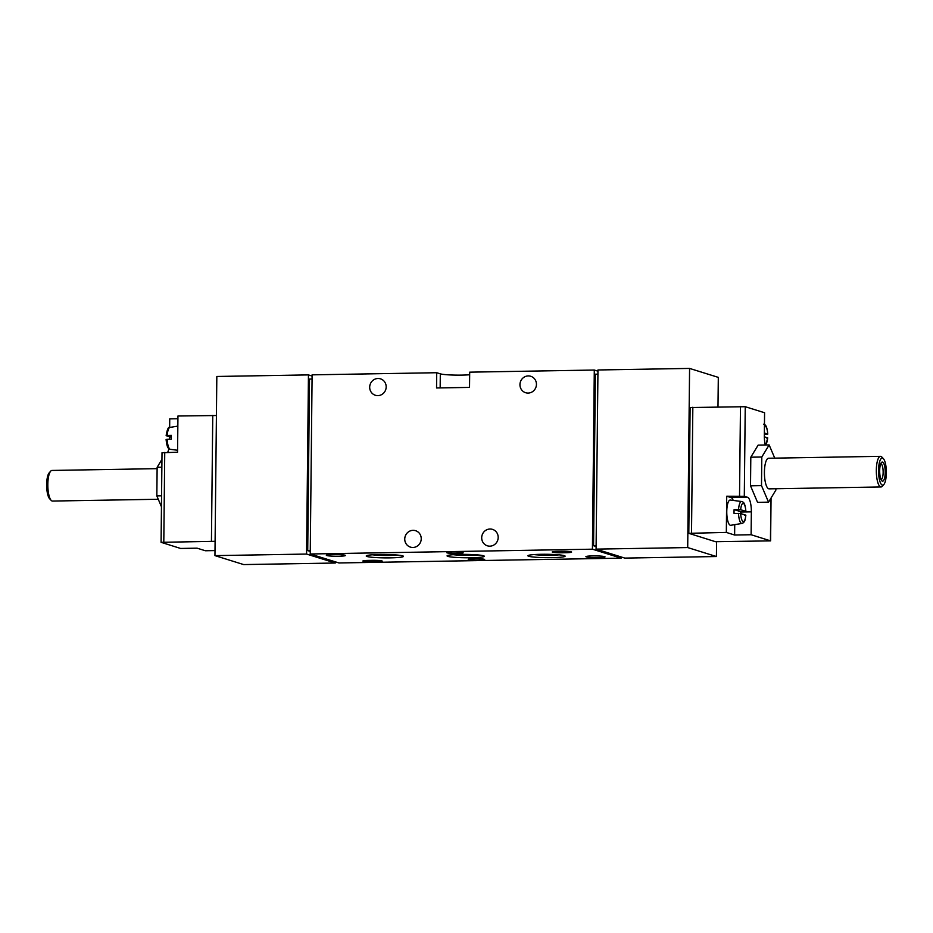 <?xml version="1.0" encoding="UTF-8"?>
<svg xmlns="http://www.w3.org/2000/svg" width="933" height="933" viewBox="0 0 933 933"><rect width="100%" height="100%" fill="white"/><g stroke="black" fill="none" stroke-linecap="round" stroke-linejoin="round"><path stroke-width="1.4" d="M765.282 445.006A13.4 3.86 -91 0 1 764.337 435.606L764.582 412.736L745.245 406.706L744.301 496.286L747.625 497.312A13.4 3.86 -91 0 1 751.345 511.867L751.112 534.737L770.611 540.872L715.471 541.7L688.799 533.326L726.329 532.428L726.714 496.216L744.301 496.286M769.142 444.936L758.144 445.123L750.808 457.193L750.517 485.801L757.549 502.351L768.535 502.152L761.503 485.615L761.806 457.007L769.142 444.936L774.752 458.138M215.01 550.587L205.353 550.75L197.073 548.172L180.582 548.452L161.082 542.318L215.103 541.315M167.625 452.388A13.4 3.86 89 0 0 168.838 448.621M177.923 418.73L169.748 418.87L169.654 427.489M169.549 436.726L169.526 439.221M764.349 436.819L767.661 437.845A9.085 2.624 -91 0 1 765.107 444.213M764.442 426.253A9.085 2.624 -91 0 1 767.696 434.043L764.372 432.994M766.634 438.055L767.661 437.845M767.696 434.043L766.681 434.242L767.696 434.043M764.349 434.311L766.681 434.242M740.662 513.558L745.782 515.156A9.085 2.624 -91 0 1 743.146 521.5A9.085 2.624 -91 0 1 740.662 513.558L734.049 513.43A11.604 3.347 89 0 1 734.026 511.506A11.604 3.347 89 0 1 734.096 509.616L740.697 509.745A9.085 2.624 -91 0 1 743.333 503.4A9.085 2.624 -91 0 1 745.829 511.342L740.697 509.745M744.767 515.354L745.782 515.156M745.829 511.342L744.802 511.552L745.829 511.342M738.528 513.407A10.986 3.172 -91 0 0 741.992 523.448L730.784 525.291A12.63 3.639 -91 0 1 726.772 511.529A12.63 3.639 -91 0 1 730.352 500.053L741.618 501.511C743.053 502.187 744.896 501.453 745.91 511.401M740.732 513.582A11.604 3.347 89 0 0 740.709 511.681L744.802 511.552M177.585 450.266L170.401 449.333A10.986 3.172 -91 0 1 167.205 439.303L171.31 439.163A11.604 3.347 -91 0 1 171.345 435.361L167.24 435.489A10.986 3.172 -91 0 1 170.028 427.396L177.841 426.113M166.226 435.688L171.275 437.262M167.205 439.303L166.179 439.501L167.205 439.303M161.082 542.318L162.015 452.738L177.562 452.213L177.946 416.001L216.421 415.523M310.234 553.992L592.42 549.187L621.145 558.156L338.971 562.961L310.234 553.992L312.112 374.844L436.714 372.722L440.306 373.841L440.154 387.906M469.672 374.739A17.226 1.563 0.6 0 1 453.088 375.054A17.226 1.563 0.6 0 1 440.306 373.841M436.714 372.722L436.551 387.965L469.532 387.405L469.696 372.162L594.298 370.039L597.948 371.182M214.952 555.625L306.572 554.062L335.297 563.019L243.688 564.582L214.952 555.625L216.829 376.466L308.45 374.903L312.1 376.046M596.082 549.129L687.703 547.566L716.427 556.534L624.807 558.097L596.082 549.129L597.96 369.981L689.58 368.418L718.305 377.375L717.99 406.811M310.269 550.552L307.715 550.598L309.511 379.066L312.065 379.02M596.117 545.677L593.563 545.723L595.359 374.191L597.913 374.156M557.829 551.368L561.491 551.298A7.849 0.711 0.6 0 1 571.602 552.091A7.849 0.711 0.6 0 1 566.028 552.709L562.354 552.779A7.849 0.711 0.6 0 1 552.243 551.986A7.849 0.711 0.6 0 1 557.829 551.368M368.453 560.406L372.115 560.336A7.849 0.711 0.6 0 1 382.227 561.13A7.849 0.711 0.6 0 1 376.652 561.759L372.978 561.818A7.849 0.711 0.6 0 1 362.867 561.025A7.849 0.711 0.6 0 1 368.453 560.406M338.679 556.243A9.575 0.875 0.6 0 1 326.387 555.193A9.575 0.875 0.6 0 1 335.927 554.505A9.575 0.875 0.6 0 1 345.443 555.403A9.575 0.875 0.6 0 1 338.679 556.243M598.228 557.631A9.575 0.875 0.6 0 1 585.936 556.593A9.575 0.875 0.6 0 1 595.476 555.905A9.575 0.875 0.6 0 1 604.992 556.791A9.575 0.875 0.6 0 1 598.228 557.631M379.498 554.505A18.613 1.691 -179.4 0 0 366.331 555.835A18.613 1.691 -179.4 0 0 384.851 557.876A18.613 1.691 -179.4 0 0 403.406 556.22A18.613 1.691 -179.4 0 0 379.498 554.505M541.14 554.295A18.613 1.691 -179.4 0 0 527.985 555.625A18.613 1.691 -179.4 0 0 546.505 557.666A18.613 1.691 -179.4 0 0 565.06 556.01A18.613 1.691 -179.4 0 0 541.14 554.295M460.319 554.4A18.613 1.691 -179.4 0 0 447.152 555.73A18.613 1.691 -179.4 0 0 465.672 557.771A18.613 1.691 -179.4 0 0 484.239 556.115A18.613 1.691 -179.4 0 0 460.319 554.4M468.588 559.567A8.234 0.746 0.6 0 1 468.238 559.357A8.234 0.746 0.6 0 1 476.471 558.692A8.234 0.746 0.6 0 1 484.694 559.52A8.234 0.746 0.6 0 1 477.661 560.185A8.234 0.746 0.6 0 1 468.588 559.567M447.035 552.849A8.234 0.746 0.6 0 1 446.685 552.628A8.234 0.746 0.6 0 1 454.931 551.963A8.234 0.746 0.6 0 1 463.153 552.803A8.234 0.746 0.6 0 1 456.12 553.467A8.234 0.746 0.6 0 1 447.035 552.849M621.156 556.954L621.145 558.156M481.696 537.735A8.607 8.21 107.3 0 1 492.507 529.373A8.607 8.21 107.3 0 1 497.779 540.044A8.607 8.21 107.3 0 1 481.696 537.735M404.747 539.052A8.607 8.21 107.3 0 1 415.558 530.69A8.607 8.21 107.3 0 1 420.83 541.35A8.607 8.21 107.3 0 1 404.747 539.052M519.949 384.641A8.607 8.21 107.3 0 1 530.76 376.279A8.607 8.21 107.3 0 1 536.032 386.95A8.607 8.21 107.3 0 1 519.949 384.641M369.69 387.207A8.607 8.21 107.3 0 1 380.501 378.845A8.607 8.21 107.3 0 1 385.772 389.504A8.607 8.21 107.3 0 1 369.69 387.207M594.298 370.039L592.42 549.187M689.58 368.418L687.703 547.566M716.579 541.875L716.427 556.534M335.309 561.818L335.297 563.019M308.45 374.903L306.572 554.062M310.269 551.391L307.715 550.598M596.105 546.516L593.563 545.723M453.181 554.692A16.397 1.493 -179.4 0 0 478.232 554.96M534.003 554.587A16.397 1.493 -179.4 0 0 559.054 554.855M372.36 554.797A16.397 1.493 -179.4 0 0 397.4 555.053M688.799 533.326L690.105 407.534L745.245 406.706M751.112 534.737L734.621 535.017L726.329 532.428M734.726 524.638L734.621 535.017M726.714 496.216L731.134 497.592A13.4 3.86 -91 0 1 733.221 500.426M740.709 511.681L734.096 509.616M161.456 506.771L156.837 495.913L161.572 495.831M156.837 495.913L157.129 467.305L161.864 467.223M157.129 467.305L161.945 459.374M158.26 499.26L52.505 501.056A15.313 4.42 -91 0 1 51.163 500.368L49.601 498.723A13.552 3.907 -91 0 1 46.65 484.565A13.552 3.907 -91 0 1 49.169 472.879L50.674 471.177A15.313 4.42 -91 0 1 51.991 470.442L157.117 468.658M51.163 500.368A15.313 4.42 -91 0 1 47.828 484.379A15.313 4.42 -91 0 1 50.674 471.177M775.883 488.74L775.871 490.093L768.535 502.152M750.517 485.801L761.503 485.615M750.808 457.193L761.806 457.007M883.843 484.519L882.338 486.221A15.313 4.42 -91 0 1 881.02 486.956L769.095 488.857A15.313 4.42 -91 0 1 764.419 472.168A15.313 4.42 -91 0 1 768.582 458.243L880.495 456.33A15.313 4.42 -91 0 1 881.837 457.018L883.399 458.674A13.552 3.907 -91 0 1 886.35 471.55A13.552 3.907 -91 0 1 883.843 484.519A13.552 3.907 -91 0 1 878.536 470.395A13.552 3.907 -91 0 1 883.399 458.674M880.752 463.736A7.907 2.286 -91 0 1 883.143 471.597A7.907 2.286 -91 0 1 881.02 479.55M879.679 470.757A9.575 2.764 -91 0 1 881.452 462.5A9.575 2.764 -91 0 1 885.207 471.562A9.575 2.764 -91 0 1 881.767 480.752A9.575 2.764 -91 0 1 879.679 470.757M881.02 486.956A15.313 4.42 -91 0 1 876.332 470.267A15.313 4.42 -91 0 1 880.495 456.33M770.891 498.292L770.448 540.767M738.563 509.605A10.986 3.172 -91 0 1 741.618 501.511M164.744 452.435L163.8 542.015M212.759 415.407L211.441 541.198M740.475 406.426L739.531 495.994M692.834 407.231L691.516 533.023M751.345 511.867L740.72 512.042M747.625 497.312L731.134 497.592M376.664 560.395L376.652 561.759M373.002 560.336L372.978 561.818M566.039 551.345L566.028 552.709M562.377 551.286L562.354 552.779M765.736 444.994L767.742 437.904M763.486 424.2C764.92 424.877 766.774 424.142 767.789 434.09M741.992 523.448L743.531 522.655C744.382 520.987 744.604 523.495 745.875 515.214M166.144 435.629C167.194 429.238 168.488 426.498 170.028 427.396M170.401 449.333C168.955 448.656 167.112 449.391 166.097 439.443M771.055 498.012L770.611 540.872"/></g></svg>

